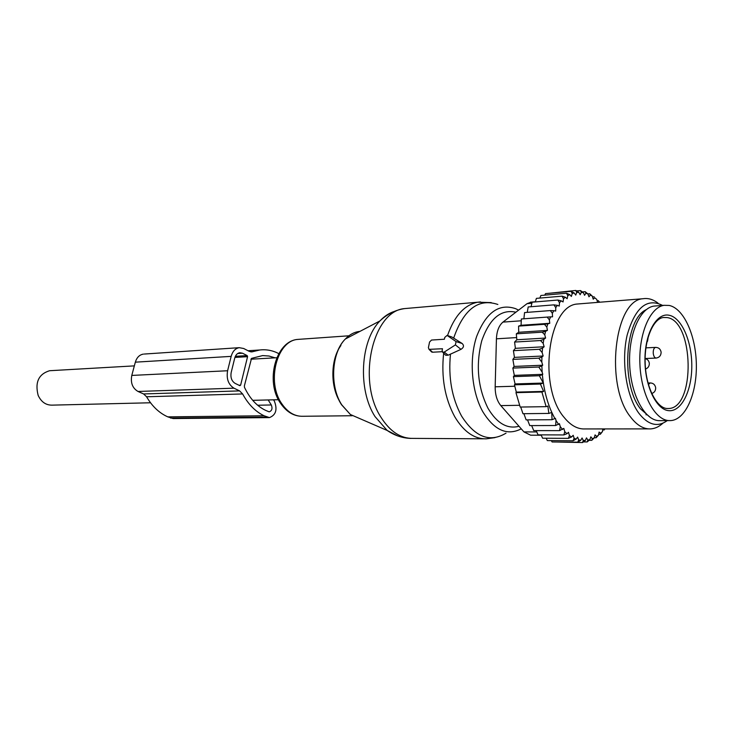 <?xml version="1.0" encoding="UTF-8"?>
<svg xmlns="http://www.w3.org/2000/svg" width="733" height="733" viewBox="0 0 733 733"><rect width="100%" height="100%" fill="white"/><g stroke="black" fill="none" stroke-linecap="round" stroke-linejoin="round"><path stroke-width="1.1" d="M150.531 402.774L52.116 405.138C45.886 405.221 41.231 401.968 38.153 395.38C34.836 382.314 38.638 374.096 49.578 370.724L50.779 370.651M456.054 341.587L455.395 344.904L444.225 352.087L442.75 352.271L442.118 350.576L442.494 348.734L429.016 349.357L428.402 347.671L429.556 342.027L431.535 340.048L444.4 339.232L444.766 337.409L447.084 335.421L456.054 341.587L462.138 343.484L451.821 336.96L447.359 335.512M430.702 350.475L431.7 352.032L432.58 352.216L442.21 351.693M444.839 354.378L445.71 355.276L448.184 355.193L460.984 349.348C463.842 347.479 464.227 345.527 462.138 343.484M668.808 420.595C654.596 419.817 641.073 394.244 639.909 364.145C638.571 334.065 649.924 307.365 664.025 305.322L669.202 305.441C683.88 308.474 695.974 335.705 696.35 364.677C696.9 393.658 685.593 419.505 670.924 420.595L668.808 420.595M668.972 420.605L658.692 420.65C644.399 419.881 630.829 394.464 629.665 364.567C628.337 334.669 639.753 308.126 653.928 306.082L656.438 305.899M515.381 348.331L544.143 346.764L543.171 343.346L540.496 340.543L514.584 342.054L515.381 348.331L513.421 350.658L539.351 349.293L542.567 348.065L542.163 352.555L539.351 349.293M543.171 343.346L543.831 339.342L540.496 340.543M564.767 431.71L566.994 433.716L563.842 434.935L564.767 431.71L563.824 428.402L559.572 430.628L560.296 426.716L559.435 423.701L555.623 425.525L556.017 420.467L555.403 418.314L552.022 419.716L551.747 412.441L548.87 413.421L547.844 406.082L546.131 406.659L541.898 392.008L543.629 391.422L540.404 384.046L543.3 383.057L539.36 375.727L513.402 376.652L514.328 375.369L542.777 374.334L542.145 372.135L538.81 367.022L512.853 368.085L514.099 366.436L542.695 365.226L541.806 362.12L538.792 358.162L512.853 359.381L514.438 357.383L543.144 355.991L542.163 352.555M602.81 428.924L602.462 431.6L600.739 433.267L599.09 432.058L598.485 435.155L596.653 436.456L595.068 434.889L594.261 437.848L592.346 438.746L590.862 436.841L589.863 439.617L587.884 440.093L586.501 437.885L585.337 440.432L583.312 440.478L582.066 437.977L580.738 440.267L578.704 439.873L577.613 437.115L576.129 439.104L574.113 438.279L573.188 435.292L571.575 436.96L569.431 435.585L568.496 432.305L566.994 433.716M603.928 428.924L604.835 428.924M599.722 302.216L599.044 301.529L598.055 302.353M543.831 339.342L545.599 338.041L544.756 334.789L545.599 331.298L547.441 330.4L546.809 327.028L547.872 323.784L549.768 323.29L549.356 319.845L550.62 316.885L552.545 316.812L552.352 313.339L553.8 310.71L555.715 311.049L555.742 307.603L557.355 305.331L559.242 306.073L559.49 302.702L561.231 300.832L563.063 301.95L563.521 298.707L565.372 297.241L567.131 298.725L567.782 295.656L569.724 294.611L571.374 296.444L572.216 293.566L574.205 292.962L575.735 295.106L576.752 292.476L578.777 292.311L580.16 294.721L581.333 292.366L583.358 292.632L584.586 295.289L585.905 293.237L587.893 293.924L588.956 296.792L590.386 295.06L592.328 296.159L593.217 299.183L594.747 297.79L596.772 299.412L597.569 302.39M544.143 346.764L542.567 348.065M543.144 355.991L541.916 357.026L541.806 362.12M542.695 365.226L541.852 365.941L542.145 372.135M542.777 374.334L542.356 374.691C544.005 391.816 548.211 406.485 554.982 418.69M556.017 420.467L558.619 424.453M560.296 426.716L562.632 429.501M580.408 303.774L577.384 304.012C547.789 305.487 537.729 387.638 564.346 417.654C570.805 425.552 577.723 429.318 585.108 428.933L648.641 428.887M569.431 435.585L568.377 438.352L571.575 436.96M541.064 434.861L542.622 438.215L568.377 438.352M546.131 438.233L547.34 440.597L573.05 440.771L574.113 438.279M576.129 439.104L573.05 440.771M551.289 440.625L552.123 441.981L577.787 442.173L578.704 439.873M580.738 440.267L577.787 442.173M556.649 442.008L582.524 442.558L583.312 440.478M585.337 440.432L582.524 442.558M583.395 441.907L587.206 441.935L587.884 440.093M589.863 439.617L587.206 441.935M589.085 440.304L591.769 440.322L592.346 438.746M594.261 437.848L591.769 440.322M594.289 437.748L596.149 437.757L596.653 436.456M598.485 435.155L596.149 437.757M598.659 434.275L600.3 434.284L600.739 433.267M602.462 431.6L600.3 434.284M602.673 429.959L604.166 429.959L604.569 429.245M604.927 428.924L604.166 429.959M599.796 302.207L599.044 301.529M597.138 300.787L598.449 300.677M596.772 299.412L594.747 297.79M592.557 296.929L594.216 296.792M582.387 291.926L585.181 291.688L587.893 293.924L589.772 293.777L592.328 296.159M590.386 295.06L589.772 293.777M585.905 293.237L585.181 291.688M576.55 290.919L580.499 290.561L583.358 292.632M581.333 292.366L580.499 290.561M549.961 293.209L575.781 290.442L578.777 292.311M576.752 292.476L575.781 290.442M544.756 295.152L545.526 293.603L571.099 291.331L574.205 292.962M572.216 293.566L571.099 291.331M539.855 298.065L540.881 295.491L566.508 293.237L569.724 294.611M567.782 295.656L566.508 293.237M535.273 301.941L536.4 298.368L562.074 296.15L565.372 297.241M563.521 298.707L562.074 296.15M531.049 306.724L532.149 302.198L557.859 300.035L561.231 300.832M559.49 302.702L557.859 300.035M527.247 312.368L528.181 306.953L553.928 304.864L557.355 305.331M555.742 307.603L553.928 304.864M553.8 310.71L550.346 310.572L552.352 313.339M550.62 316.885L547.166 317.087L549.356 319.845M547.872 323.784L544.436 324.316L546.809 327.028M545.599 331.298L542.2 332.177L544.756 334.789M541.916 357.026L538.792 358.162M541.852 365.941L538.81 367.022M542.356 374.691L539.36 375.727M513.402 376.652L515.07 383.927L543.3 383.057M515.07 383.927L514.447 384.825L540.404 384.046M543.629 391.422L516.316 392.109L515.95 392.65L541.898 392.008M515.95 392.65L520.201 407.053L546.131 406.659M520.732 407.044L522.959 413.705L548.87 413.421M523.893 413.696L526.138 419.89L552.022 419.716M541.238 435.228L530.637 435.191L523.958 431.911L500.804 405.606C497.011 400.969 495.132 394.711 495.169 386.804L496.424 338.82C496.791 331.023 498.971 325.452 502.948 322.108L527.064 303.654L531.892 303.251M646.24 309.665C624.809 318.937 620.75 384.468 640.495 408.858L650.62 417.7M662.605 305.432C646.964 297.571 635.135 307.503 627.127 335.228C621.025 361.571 626.431 396.617 638.965 413.375C648.238 425.103 657.666 427.513 667.241 420.614M662.934 423.188C659.169 426.661 655.137 428.558 650.849 428.887C643.693 429.281 636.968 425.369 630.664 417.123C604.698 385.796 614.263 300.063 642.997 298.734C648.164 297.91 653.195 299.394 658.069 303.196M531.361 302.097L527.064 303.654M516.316 392.109L514.447 384.825M536.18 430.619L538.049 434.852L563.842 434.935M531.654 425.589L533.743 430.619L559.572 430.628M527.531 419.881L529.757 425.598L555.623 425.525M514.328 375.369L512.853 368.085M514.099 366.436L512.853 359.381M514.438 357.383L513.421 350.658M547.441 330.4L518.717 332.269L516.316 333.827L516.838 339.764L545.599 338.041M516.316 333.827L542.2 332.177M518.717 332.269L518.579 326.103L544.436 324.316M518.579 326.103L521.071 325.287L549.768 323.29M521.071 325.287L521.337 318.983L547.166 317.087M523.893 318.8L524.553 312.57L550.346 310.572M516.838 339.764L514.584 342.054M278.787 353.608C272.667 350.429 266.326 349.229 259.757 349.989L251.932 351.867L249.238 351.354L243.686 348.505L239.233 347.68L144.227 354.048M239.233 347.68C235.284 348.413 232.599 351.309 231.161 356.375L227.597 370.751C226.268 378.824 228.384 384.633 233.964 388.178L239.599 390.891L143.604 393.951L138.024 391.468C132.517 388.215 130.437 382.864 131.784 375.424L135.339 362.166C136.778 357.484 139.444 354.799 143.356 354.112M275.058 357.832L268.947 356.018L262.68 355.578L251.529 358.373L244.364 385.915L244.492 387.354C249.715 398.367 256.678 406 265.383 410.26L269.075 411.818M268.177 399.952L271.32 404.964C272.658 408.446 271.98 410.727 269.286 411.809M247.571 356.678L240.626 385.155L239.847 385.668L235.137 383.386C231.665 381.16 230.345 377.532 231.179 372.501L234.707 358.162C235.614 354.983 237.3 353.169 239.783 352.72L242.531 353.224L247.177 355.597L247.571 356.678L234.917 357.429M239.599 390.891L242.614 393.951L146.582 396.773L143.604 393.951M273.537 399.824L274.389 401.18C277.587 409.545 275.947 415.025 269.46 417.599L264.082 415.767C255.451 411.625 248.295 404.35 242.614 393.951M264.082 415.767L167.802 416.866C159.244 413.046 152.171 406.348 146.582 396.773M167.802 416.866L173.144 418.561L268.974 417.608M429.611 349.467L432.58 352.216M495.013 437.619L486.391 438.82C474.333 439.113 463.787 431.774 454.772 416.784C444.794 398.358 441.092 377.156 443.657 353.187M506.036 433.148C489.873 442.879 475.039 437.17 461.543 416.023C451.876 398.101 448.184 377.44 450.483 354.039M453.645 338.142C463.742 309.216 478.475 297.992 497.854 304.47M447.524 335.558C454.378 315.996 464.41 304.882 477.65 302.225L480.5 301.923M483.725 438.81L413.128 438.389C400.859 438.664 390.185 431.682 381.087 417.462C356.733 380.784 372.703 310.884 404.607 308.593L408.391 308.263M444.225 352.087L448.184 355.193M455.395 344.904L460.984 349.348M447.533 335.604L451.821 336.96M521.264 428.851C507.089 436.025 494.271 430.298 482.781 411.671C471.576 391.715 468.918 359.701 476.615 336.548C486.034 312.377 499.036 303.086 515.62 308.675L518.607 310.132M518.991 426.267C507.3 429.346 496.974 423.353 488.004 408.29C477.733 387.445 475.644 364.933 481.755 340.763C489.58 318.507 500.96 308.987 515.904 312.194M352.161 415.739L303.004 416.271C294.785 416.555 287.702 412.358 281.756 403.691C266.226 381.866 276.845 340.671 297.772 339.406L300.109 339.242M340.341 402.472C330.152 386.877 330.446 359.555 340.9 345.536M360.819 419.038L350.401 414.521L341.78 404.863C329.538 386.318 331.426 352.839 345.344 339.012C349.733 334.422 354.598 331.884 359.94 331.38M347.882 337.684L355.139 333.891M394.299 311.433C389.113 313.083 384.321 316.253 379.941 320.935C360.306 340.643 357.631 389.754 375.021 416.582L387.189 430.463L397.643 435.888M667.232 408.519L666.975 408.501C656.777 407.988 646.039 387.812 645.177 363.614C644.188 339.406 653.24 318.754 663.292 317.499L667.131 317.572C694.023 320.889 695.644 408.015 668.743 408.501L667.149 408.519M668.844 410.672C656.282 409.894 644.728 385.76 644.948 359.408C644.985 333.029 656.686 312.469 669.165 315.254C681.653 317.655 691.934 341.376 691.796 366.106C691.833 390.863 681.406 411.845 668.844 410.672M646.845 342.265L647.569 341.111L647.496 340.442L646.982 341.605M647.496 340.442L647.88 337.959M655.687 347.378L655.513 347.396C653.845 347.992 653.103 350.017 653.259 353.462C653.708 356.44 654.679 357.97 656.2 358.052C659.343 357.502 660.992 355.606 661.12 352.371M650.29 382.928L648.403 384.495M502.948 322.108L521.255 320.788M495.169 386.804L514.795 386.236M496.424 338.82L516.637 337.574M536.758 431.92L523.958 431.911M500.804 405.606L519.642 405.294M233.964 388.178L138.024 391.468M271.32 404.964L257.659 405.239M240.626 385.155L238.921 385.219M266.904 417.095L170.606 418.085M252.894 351.638L250.429 351.794M231.161 356.375L135.339 362.166M227.597 370.751L131.784 375.424M242.531 353.224L237.666 353.535M247.177 355.597L235.366 356.311M276.762 357.741L250.851 359.216M134.341 365.877L49.578 370.724M278.439 399.705L252.711 400.328M429.016 349.357L431.682 352.023M491.22 302.592L477.65 302.225L404.607 308.593C395.408 309.958 387.189 314.081 379.941 320.935L345.344 339.012C331.124 352.967 329.218 386.181 341.569 404.763L350.401 414.521L387.189 430.463C394.583 435.53 402.536 438.178 411.039 438.407M442.75 352.271L445.71 355.276M303.004 416.271C294.226 416.518 286.777 412.239 280.638 403.425C264.925 381.646 275.681 340.909 297.772 339.406L348.899 335.796M664.025 305.322L653.928 306.082M642.859 312.909L641.824 312.982M647.01 414.759L645.975 414.768M647.651 340.588L648.274 336.594M649.291 363.147C648.861 360.709 647.468 359.179 645.113 358.556M645.544 369.038C648.027 368.076 649.291 366.243 649.328 363.531M661.093 352.023C660.442 348.972 658.582 347.433 655.513 347.396L645.883 347.873M645.113 358.538L655.989 358.061M655.65 387.601C655 384.587 653.158 383.038 650.125 382.938L647.99 383.002M651.701 393.529C654.294 392.65 655.623 390.826 655.687 388.05M535.328 301.758L530.335 302.179M577.384 304.012L642.997 298.734M259.757 349.989L248.047 350.74M251.932 351.867L251.41 351.895"/></g></svg>
